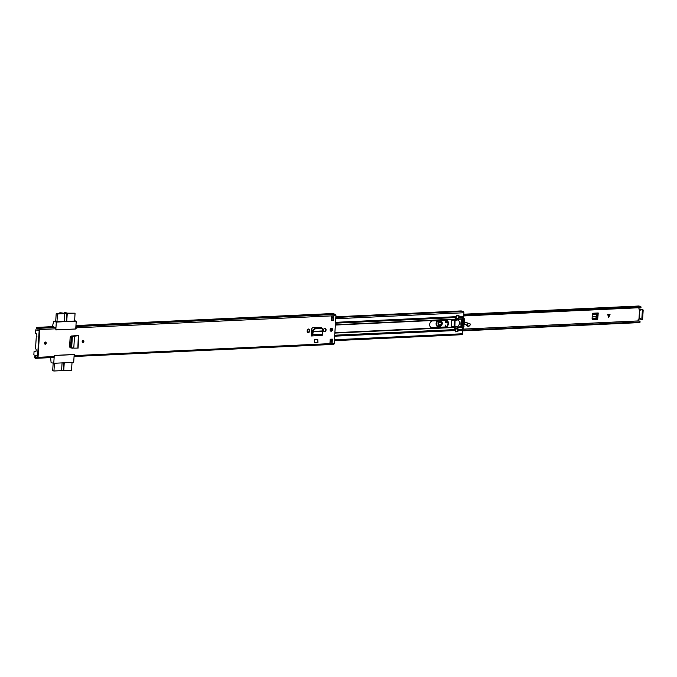 <?xml version="1.0" encoding="UTF-8"?>
<svg xmlns="http://www.w3.org/2000/svg" width="677" height="677" viewBox="0 0 677 677"><rect width="100%" height="100%" fill="white"/><g stroke="black" fill="none" stroke-linecap="round" stroke-linejoin="round"><path stroke-width="1.02" d="M71.051 346.946L71.66 348.088L72.414 348.198L71.703 347.047L72.27 337.781L71.618 337.679L71.051 346.946M73.133 336.342L78.312 335.69L77.855 348.088L73.785 348.156L74.529 336.046L73.133 336.342L72.27 337.781M72.481 336.232L71.618 337.679M74.529 336.046L77.5 335.327M332.517 329.674A1.54 1.193 103.3 0 0 330.097 329.792A1.54 1.193 103.3 0 0 332.517 329.674M307.163 331.104A1.574 1.219 103.3 0 0 309.643 330.985L309.668 330.511A1.574 1.219 103.3 0 0 307.197 330.63L307.163 331.104M323.538 330.334A1.574 1.219 103.3 0 0 326.009 330.215L326.043 329.741A1.574 1.219 103.3 0 0 323.564 329.86L323.538 330.334M83.906 341.318A1.092 0.846 103.3 0 0 82.179 341.403A1.092 0.846 103.3 0 0 83.906 341.318M46.205 343.087A1.092 0.846 103.3 0 0 44.479 343.171A1.092 0.846 103.3 0 0 46.205 343.087M332.339 339.118L332.094 343.171L329.944 343.273L330.19 339.219L332.339 339.118M331.349 320.297L331.595 316.252L333.744 316.151L333.499 320.204L331.349 320.297M74.064 356.449A1.092 0.669 87.3 0 0 74.436 355.603L74.504 354.477L54.262 355.425L54.185 356.559A1.092 0.669 87.3 0 1 53.568 357.49A1.092 0.669 87.3 0 1 53.458 357.481L37.531 358.226M75.951 325.552L333.245 313.502A2.463 1.515 87.3 0 1 334.345 314.17L335.318 314.433A1.092 0.669 87.3 0 1 335.927 315.677L334.226 343.442A1.092 0.669 87.3 0 1 333.609 344.373A1.092 0.669 87.3 0 1 333.49 344.356L74.064 356.508L333.609 344.373M74.58 320.746L76.222 321.135L56.301 322.074L55.827 329.843L76.069 328.971L76.137 327.846A1.092 0.669 -92.7 0 0 75.875 326.847M76.069 328.971L55.819 329.927L55.886 328.794A1.092 0.669 -92.7 0 0 55.286 327.55L54.304 327.287A2.463 1.515 -92.7 0 0 53.204 326.619L37.049 327.372A2.463 1.515 87.3 0 1 38.149 328.04L39.131 328.311A1.092 0.669 87.3 0 1 39.731 329.547L38.03 357.312A1.092 0.669 87.3 0 1 37.413 358.243A1.092 0.669 87.3 0 1 37.294 358.235L36.313 358.04A2.463 1.515 87.3 0 1 35.695 358.294A2.463 1.515 87.3 0 1 34.713 357.794L35.551 355.662M321.321 335.479L311.242 335.987L311.302 334.997A1.024 0.626 87.3 0 1 311.395 334.997L311.318 334.988M321.583 328.108A1.684 1.312 103.3 0 0 320.492 327.346L313.07 327.693A1.684 1.312 103.3 0 0 311.64 329.42L311.302 334.997M314.509 342.816L314.331 339.549L317.775 339.38L317.953 342.655L314.509 342.816L314.331 339.549M77.322 335.623L71.263 336.012L70.146 337.417L69.587 346.548L70.543 347.851L71.305 347.86M330.706 331.138A1.54 1.193 103.3 0 0 331.4 328.21M37.421 328.269L36.77 328.303L36.566 327.533L36.77 328.303A1.642 1.007 87.3 0 1 37.091 328.193A1.642 1.007 87.3 0 1 37.819 328.641A1.024 0.626 -92.7 0 0 38.174 328.904L39.232 329.428L37.531 357.194L36.44 357.211A1.024 0.626 -92.7 0 0 36.067 357.304A1.642 1.007 87.3 0 1 35.653 357.481A1.642 1.007 87.3 0 1 35.001 357.143L34.696 356.779L34.409 357.431M331.832 339.135L331.654 342.054A1.024 0.626 87.3 0 1 332.094 343.171M333.744 316.151A1.024 0.626 87.3 0 1 333.186 317.022L332.999 320.077L331.358 320.162M324.173 331.713A1.574 1.219 103.3 0 0 325.51 330.097L325.544 329.623A1.574 1.219 103.3 0 0 324.909 328.252M307.798 332.475A1.574 1.219 103.3 0 0 309.144 330.867L309.169 330.393A1.574 1.219 103.3 0 0 308.534 329.014M320.517 327.346A1.684 1.312 -76.7 0 1 321.135 328.133M71.229 347.75L70.129 347.733M36.431 328.514L36.812 329.047L38.454 328.971M36.566 327.533A2.463 1.515 87.3 0 1 37.049 327.372M35.179 355.679L34.696 356.779M333.499 320.204L332.999 320.077M330.655 341.868A1.159 0.711 87.3 0 1 330.782 341.843A1.159 0.711 87.3 0 1 330.901 341.86L331.527 342.003A1.024 0.626 87.3 0 1 331.654 342.054M311.242 335.987L311.395 334.997L312.249 334.751L311.995 335.902L311.378 335.809M312.292 331.705L312.444 330.96L312.876 331.408L322.599 330.951L322.954 329.877L322.142 328.557L315.118 328.887L313.324 330.325L312.757 334.751L311.995 335.902L322.15 335.437L322.794 334.277L322.582 331.248L312.292 331.705L312.249 334.751L322.794 334.277M321.71 328.108L322.811 328.785L321.71 328.108L314.687 328.438L312.444 330.96M73.268 348.037L72.414 348.198M75.748 328.904L76.222 321.135M52.408 326.652L53.618 321.44L55.717 321.338M36.126 350.999L36.126 349.324A3.901 2.395 -92.7 0 0 35.534 348.782L36.27 336.672A3.901 2.395 -92.7 0 0 36.913 336.418L36.744 334.015L35.17 333.304L35.382 329.919L39.164 330.478L37.599 356.144L33.85 354.917L34.053 351.541L35.737 351.583L36.126 350.999M70.552 336.418L71.288 336.384L70.628 347.191L69.824 347.225L69.672 345.143M70.476 336.503L70.078 338.525M71.288 336.384L70.73 336.249M53.779 363.278L73.7 362.347L74.182 354.579L54.253 355.51L53.779 363.278L51.097 362.644L50.648 357.625M56.301 322.074L53.618 321.44M64.603 321.541L64.747 313.553L75.045 313.172L74.648 321.067L55.7 321.567M65.119 313.366L60.617 312.791L62.216 313.417L56.183 313.696L57.435 313.993L56.953 321.897M71.398 336.004L71.567 338.483M67.235 313.536L66.752 321.44M65.085 313.637L57.435 313.993M55.7 321.626L56.183 313.696M75.045 313.172L67.598 313.163L65.153 312.579L64.171 312.647L64.89 313.366M66.414 321.457L66.905 313.459M59.72 313.527L59.762 312.833M54.422 363.244L53.948 371.004L61.599 370.649L62.072 362.889M64.23 362.787L63.748 370.547L71.559 370.184L72.033 362.423M71.161 345.05L70.679 347.741M63.748 370.547L61.607 370.556M53.948 371.004L52.696 370.708L53.161 363.134M63.418 370.471L63.883 362.804M82.577 342.012A0.77 0.601 103.3 0 0 82.916 340.573M44.877 343.772A0.77 0.601 103.3 0 0 45.215 342.342M331.019 331.07A3.453 2.683 103.3 0 0 331.654 328.413M311.403 333.397L312.275 333.355M445.542 327.109A3.453 2.683 103.3 0 0 448.428 323.945A3.453 2.683 103.3 0 0 446.541 320.348A3.453 2.683 103.3 0 0 445.957 320.289L432.603 320.915A3.453 2.683 103.3 0 0 429.675 324.452A3.453 2.683 103.3 0 0 431.596 327.685A3.453 2.683 103.3 0 0 432.188 327.736L445.034 326.991L431.681 327.617A3.453 2.683 -76.7 0 1 431.351 327.609M335.513 322.337L456.264 316.675A1.362 0.838 87.3 0 1 456.002 317.53L454.462 319.925L451.534 320.399L451.161 326.475L454.106 326.686L455.266 329.581A1.362 0.838 87.3 0 1 455.418 330.528L455.342 331.84L457.923 331.722L455.35 331.705M456.264 316.675L456.349 315.364L458.93 315.237L458.854 316.557L463.703 316.328A1.362 0.838 87.3 0 1 463.432 317.183L461.663 319.138A12.288 9.546 103.3 0 0 461.198 326.796L462.696 329.225A1.362 0.838 87.3 0 1 462.856 330.181L462.636 333.761A1.092 0.669 87.3 0 1 462.019 334.692L334.396 340.666M312.275 333.211L311.412 333.253M331.146 328.26A3.453 2.683 -76.7 0 1 330.503 330.977M446.287 320.297A3.453 2.683 -76.7 0 1 447.903 323.995A3.453 2.683 -76.7 0 1 445.034 326.991M453.658 326.585L451.204 326.669M458.007 330.274A1.362 0.838 -92.7 0 1 458.007 330.41L457.923 331.722M457.652 319.993A0.685 0.533 -76.7 0 1 457.601 319.967L457.652 319.993A3.419 2.657 103.3 0 0 457.652 319.993L458.109 320.179A3.377 2.623 -76.7 0 1 459.48 323.141A3.377 2.623 -76.7 0 1 457.745 326.255L457.432 326.999A1.362 0.838 -92.7 0 0 457.745 328.227A3.14 1.929 -92.7 0 0 457.974 328.489L457.72 331.552L455.35 331.654L455.545 328.599A3.14 1.929 87.3 0 1 455.325 328.337A1.362 0.838 87.3 0 1 455.012 327.109L457.432 326.999M462.975 311.572A1.092 0.669 87.3 0 1 463.195 311.496A1.092 0.669 87.3 0 1 463.923 312.749L463.703 316.328M335.851 316.794L461.071 310.929A2.395 1.472 87.3 0 1 461.985 311.369A1.709 1.049 -92.7 0 0 462.179 311.547M463.635 326.636L463.635 326.636A8.886 6.905 -76.7 0 1 463.381 327.203A0.685 0.533 -76.7 0 1 462.408 327.143A12.728 9.893 -76.7 0 1 462.315 326.695L461.959 326.712A13.159 10.231 103.3 0 0 462.306 328.243L462.188 328.286M462.323 328.32A0.609 0.474 103.3 0 0 463.144 328.37A9.317 7.244 103.3 0 0 464.007 326.619M457.44 326.906L455.012 327.109M455.02 327.016L457.33 326.669M458.337 315.27L458.896 315.812L458.583 318.452A3.14 1.929 -92.7 0 0 458.337 318.605A1.362 0.838 -92.7 0 0 457.889 319.654L455.088 320.314L454.902 326.788M455.342 320.035L457.88 319.739M457.889 319.654L455.452 319.857M455.46 319.764A1.362 0.838 87.3 0 1 455.917 318.723A3.14 1.929 87.3 0 1 456.163 318.571L456.34 315.516M454.47 319.925L454.098 326.5L451.178 326.627M457.762 319.916L455.359 320.026M457.66 319.925L455.088 320.314M464.109 319.646A9.317 7.244 -76.7 0 1 463.669 326.314L463.296 326.331A8.886 6.905 103.3 0 0 463.711 319.578L464.447 319.459A9.317 7.244 103.3 0 0 463.796 317.775A0.609 0.474 103.3 0 0 462.966 317.911L462.958 317.987A13.159 10.231 103.3 0 0 462.399 319.552L462.569 319.713A8.886 6.905 -76.7 0 1 462.569 319.789L463.796 320.086A0.685 0.533 -76.7 0 1 463.72 320.644L462.992 324.131L463.44 325.239A0.685 0.533 -76.7 0 1 463.449 325.789A8.886 6.905 103.3 0 0 463.796 320.086M461.959 326.712L461.866 326.399A12.728 9.893 -76.7 0 1 462.256 319.73L462.755 319.536A12.728 9.893 -76.7 0 1 462.899 319.079A0.685 0.533 -76.7 0 1 463.889 318.926A8.886 6.905 -76.7 0 1 464.075 319.476L464.007 319.646M461.866 326.399L461.511 326.416A13.159 10.231 -76.7 0 1 461.359 323.132L461.367 322.98A13.159 10.231 -76.7 0 1 461.926 319.662L462.594 319.713M461.807 326.356L462.027 326.026A8.886 6.905 -76.7 0 0 462.222 325.502A0.685 0.533 103.3 0 0 462.213 324.943L463.44 325.239M463.72 320.644L462.493 320.348L462.213 320.89M462.493 320.348A0.685 0.533 103.3 0 0 462.569 319.789M462.459 324.004L462.992 324.131M462.526 321.651L463.136 321.795M461.756 325.586A0.685 0.533 -76.7 0 1 461.832 325.358L462.594 321.82L462.12 320.67A0.685 0.533 -76.7 0 1 462.069 320.458M454.504 319.933L451.771 320.06M638.885 309.059L639.816 309.067L639.283 319.036A1.024 0.626 87.3 0 0 639.841 318.689A0.753 0.465 -92.7 0 1 640.637 318.909A1.024 0.626 87.3 0 0 641.847 318.706L642.346 310.599A1.024 0.626 87.3 0 0 641.195 309.846A0.753 0.465 -92.7 0 1 640.391 309.694A1.024 0.626 87.3 0 0 639.892 309.084L638.809 308.907M597.749 318.554L598.223 312.986L592.299 313.256L592.096 318.825L592.299 319.51L597.469 319.265L597.537 313.866M592.299 319.51L597.469 319.265M597.156 318.105L596.285 319.146M610.028 314.45L608.699 317.411L607.718 314.56L610.028 314.45M638.953 309.076L638.876 307.747M638.072 320.966L638.174 319.239L639.206 319.019M463.804 314.644L640.721 306.359L641.119 307.189L463.753 315.499M462.848 330.274L640.214 321.964L639.731 322.59L462.814 330.875M463.83 314.196L638.978 305.996A1.227 0.753 87.3 0 1 639.494 306.283A1.625 0.999 -92.7 0 0 639.604 306.41M640.214 321.964A2.649 1.625 -92.7 0 0 638.843 320.932L462.679 329.183M463.72 315.956L640.23 307.688A2.649 1.625 -92.7 0 0 641.119 307.189M640.696 309.042A1.024 0.626 87.3 0 1 641.204 309.651A0.753 0.465 -92.7 0 0 641.237 309.753M641.669 309.431L642.473 309.389A1.024 0.626 87.3 0 1 643.15 310.565L642.651 318.672A1.024 0.626 87.3 0 1 642.075 319.544L641.263 319.586M640.586 318.757A1.024 0.626 87.3 0 1 640.087 319.002L639.494 319.028M597.452 315.203L598.079 315.347M592.248 314.103L597.571 313.857A1.024 0.626 -92.7 0 0 598.223 312.986M596.784 313.9L596.352 317.488L595.261 318.368L592.104 318.512M608.623 317.395L609.935 314.458M442.513 323.547C440.693 327.219 439.187 327.228 438.002 323.581C439.822 319.908 441.319 319.891 442.513 323.547M438.611 325.535L441.726 323.437L439.669 321.059M437.283 320.695A3.622 2.818 103.3 0 0 436.098 323.386A3.622 2.818 103.3 0 0 438.027 326.873L439.432 327.253M445.111 326.991L445.855 325.011L445.576 326.906M469.44 325.874L470.346 324.528L469.999 323.708L465.979 322.531M465.327 324.579A7.176 5.577 -76.7 0 1 467.375 325.933A1.913 1.489 103.3 0 0 468.188 326.339M447.852 322.201L447.404 322.142A2.048 1.591 103.3 0 0 446.321 322.472A1.54 1.193 -76.7 0 1 445.745 322.726M465.691 322.455L465.344 322.379A5.467 4.248 103.3 0 0 465.209 322.337A5.467 4.248 103.3 0 0 464.414 322.252M470.024 323.902L470.303 324.545L470.024 323.902L467.545 323.166L469.923 323.682M470.041 325.222L470.303 324.545M468.095 325.908L467.375 325.155L468.332 326.39L469.423 325.95L467.815 326.035L469.423 325.95L470.346 324.528M464.202 324.393L467.367 325.172L467.452 322.946L464.397 322.684M448.123 322.523L447.142 322.819L445.551 320.306M438.594 320.636L438.831 326.847L440.177 327.219M439.373 321.22A2.395 1.862 -76.7 0 1 441.675 323.361A2.395 1.862 -76.7 0 1 440.422 325.578A2.395 1.862 -76.7 0 1 438.417 325.256M72.219 348.164L71.754 348.088M71.703 346.946L71.051 346.836M74.436 355.603L334.226 343.442M76.137 327.846L335.927 315.677M39.731 329.547L55.886 328.794M38.03 357.312L54.185 356.559M39.131 328.311L55.286 327.55M38.217 328.091L54.38 327.338M38.149 328.04L54.304 327.287M37.54 357.024L35.001 357.143L34.713 357.794M75.909 326.272L334.345 314.17M75.909 326.331L334.413 314.221M75.892 326.585L335.318 314.433M331.527 342.003L330.012 342.08M325.51 330.097L326.009 330.215M325.544 329.623L326.043 329.741M309.144 330.867L309.643 330.985M309.169 330.393L309.668 330.511M313.324 330.325L312.892 329.877M315.169 328.878L314.729 328.43M322.057 335.437L312.165 335.894M34.29 351.253L36.101 351.168L34.248 351.245M64.171 312.647L64.129 313.349L64.205 312.672M82.255 341.386A0.939 0.728 -76.7 0 1 83.736 341.318A0.939 0.728 -76.7 0 1 82.255 341.386M83.499 341.301A0.77 0.601 103.3 0 0 82.289 341.36A0.77 0.601 103.3 0 0 83.499 341.301M44.564 343.154A0.939 0.728 -76.7 0 1 46.044 343.087A0.939 0.728 -76.7 0 1 44.564 343.154M44.589 343.154A0.77 0.601 103.3 0 0 45.808 343.061A0.77 0.601 103.3 0 0 44.589 343.121M335.352 325.062L454.758 319.468M311.378 333.812L312.266 333.769M334.878 332.712L454.292 327.118M311.352 334.184L312.258 334.142M334.861 333.084L454.352 327.482M334.726 335.225L455.266 329.581M334.666 336.181L455.418 330.528M335.369 324.732L454.868 319.138M335.462 323.174L456.002 317.53M330.139 339.964L331.789 339.888M334.446 339.761L462.636 333.761M458.007 330.41L462.856 330.181M457.44 327.338L461.35 327.16M458.058 329.445L462.696 329.225M457.44 326.966L461.198 326.796M457.931 319.316L461.663 319.138M458.05 318.985L461.866 318.808M458.794 317.395L463.432 317.183M331.425 318.96L333.067 318.875M335.733 318.757L463.923 312.749M331.518 317.488L333.16 317.411M335.826 317.285L461.985 311.369M454.047 326.678L453.548 326.559M432.188 327.736L431.681 327.617M463.889 318.926L463.11 318.749M463.381 327.203L462.366 326.957M463.449 325.789L462.222 325.502M461.367 322.98L460.944 322.878M460.935 323.031L461.359 323.132M458.092 328.895L455.672 329.005M455.528 331.315L457.957 331.197M458.896 315.812L456.467 315.922M456.332 318.232L458.752 318.122M455.545 328.599L457.974 328.489M457.745 328.227L455.325 328.337M456.34 315.457L458.667 315.347M458.583 318.452L456.163 318.571M455.917 318.723L458.337 318.605M457.745 326.255L454.716 326.399M451.703 320.094L451.297 326.627M639.57 309.042L638.961 319.002M462.662 329.149L638.072 320.932M463.813 314.509L639.494 306.283M639.841 318.689L640.535 318.655M641.847 318.706L642.651 318.672M642.346 310.599L643.15 310.565M640.391 309.694L641.204 309.651M592.24 314.297L596.75 314.086M592.13 316.963L596.632 316.751M592.138 316.811L596.665 316.599M608.758 317.064L608.725 314.509M608.462 314.526L608.496 316.844M442.225 323.513A2.666 2.073 -76.7 0 1 439.517 326.128A2.666 2.073 -76.7 0 1 438.036 323.547A2.666 2.073 -76.7 0 1 440.744 320.94A2.666 2.073 -76.7 0 1 442.225 323.513M440.642 320.915A2.666 2.073 -76.7 0 1 442.013 323.471A2.666 2.073 -76.7 0 1 439.415 326.094M438.027 326.873L438.654 327.016A3.622 2.818 -76.7 0 1 436.724 323.538A3.622 2.818 -76.7 0 1 438.112 320.661M446.321 322.472L446.947 322.624A1.54 1.193 -76.7 0 1 445.618 320.306M467.815 326.035L467.375 325.933M461.807 325.425A7.176 5.577 -76.7 0 1 462.256 325.155L461.79 325.459M465.641 324.647L464.168 324.554A7.176 5.577 -76.7 0 1 465.641 324.647A7.176 5.577 -76.7 0 1 467.138 325.315M438.831 326.847L439.508 327.253M447.861 322.252L447.404 322.142M447.142 322.819L446.947 322.624A2.048 1.591 -76.7 0 1 447.869 322.286M464.887 322.641L464.769 322.413A5.467 4.248 -76.7 0 1 465.835 322.489A5.467 4.248 -76.7 0 1 465.979 322.523L465.209 322.337M466.047 322.751L467.452 322.946M469.432 325.849L470.092 325.087M35.695 358.294L37.252 358.226M37.413 358.243L53.568 357.49M78.058 348.19L78.837 335.58M83.076 340.582L82.323 341.369L82.721 342.08M45.376 342.342L44.631 343.137L45.02 343.84M330.088 340.87L331.73 340.793M331.51 317.665L333.152 317.589M335.817 317.471L463.195 311.496M454.106 326.686L453.607 326.568M457.72 331.552L455.35 331.662M639.393 319.053L640.197 319.011M597.647 313.857L592.248 314.111M439.517 326.128L438.078 323.564L440.744 320.94M446.033 322.853L445.263 321.939L445.661 320.306"/></g></svg>
